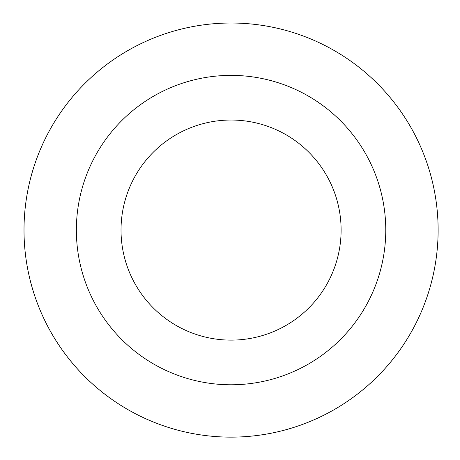 <?xml version="1.0" encoding="UTF-8"?>
<svg xmlns="http://www.w3.org/2000/svg" width="460" height="460" viewBox="0 0 460 460"><rect width="100%" height="100%" fill="white"/><g stroke="black" fill="none" stroke-linecap="round" stroke-linejoin="round"><path stroke-width="0.69" d="M434.809 193.16A207.058 207.058 0 0 1 161.167 424.982A207.058 207.058 0 0 1 97.221 72.088A207.058 207.058 0 0 1 434.809 193.16A207.052 207.052 0 0 0 194.149 26.341A207.052 207.052 0 0 0 27.33 266.995A207.052 207.052 0 0 0 267.979 433.815A207.052 207.052 0 0 0 434.803 193.16M78.844 257.657A154.698 154.698 0 0 0 331.062 348.116A154.698 154.698 0 0 0 283.291 84.462A154.698 154.698 0 0 0 78.844 257.657M122.785 249.699A110.043 110.043 0 0 0 302.197 314.042A110.043 110.043 0 0 0 268.214 126.494A110.043 110.043 0 0 0 122.785 249.699"/></g></svg>
